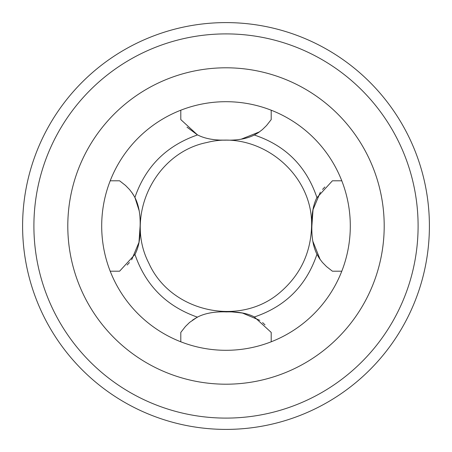 <?xml version="1.0" encoding="UTF-8"?>
<svg xmlns="http://www.w3.org/2000/svg" width="452" height="452" viewBox="0 0 452 452"><rect width="100%" height="100%" fill="white"/><g stroke="black" fill="none" stroke-linecap="round" stroke-linejoin="round"><path stroke-width="0.68" d="M22.6 226A203.4 203.4 0 0 0 327.7 402.15A203.4 203.4 0 0 0 327.7 49.85A203.4 203.4 0 0 0 22.6 226A203.4 203.4 0 0 0 327.7 402.15A203.4 203.4 0 0 0 327.7 49.85A203.4 203.4 0 0 0 22.6 226M67.8 226A158.2 158.2 0 0 1 305.1 88.993A158.2 158.2 0 0 1 305.1 363.007A158.2 158.2 0 0 1 67.8 226M317.038 197.569L332.406 180.8L341.791 180.8M324.841 186.998L322.581 189.405M320.344 192.202L313.027 209.626L311.88 226C311.547 214.186 313.225 204.711 316.914 197.575C306.383 166.308 285.562 145.471 254.442 135.063M312.807 241.182L320.157 259.538M341.791 271.2L332.406 271.2L326.513 266.584L322.4 262.386L319.293 258.29L317.038 254.431C313.247 246.928 311.53 237.453 311.88 226L311.592 226C310.829 253.165 300.094 275.488 279.387 292.964C238.91 327.321 170.432 311.744 148.838 263.16C124.356 216.005 154.816 152.776 206.937 142.499C258.346 129.193 313.174 172.845 311.592 226M134.962 254.431L119.594 271.2L110.209 271.2M127.159 265.002L129.453 262.555M131.656 259.798L138.973 242.374L140.12 226C140.47 214.547 138.753 205.072 134.962 197.569L132.707 193.71L129.6 189.614L125.486 185.416L119.594 180.8L110.209 180.8M140.199 225.966C140.487 237.82 138.741 247.317 134.962 254.453C145.64 285.455 166.511 306.371 197.575 317.202M139.193 210.818L134.905 197.456M134.764 197.179L131.843 192.462M186.998 127.159L197.513 134.933L180.8 119.594L180.8 110.209M219.808 140.092L226 140.12C237.453 140.47 246.928 138.753 254.431 134.962L258.29 132.707L262.386 129.6L266.584 125.486L271.2 119.594L271.2 110.209M225.966 140.154C214.146 140.369 204.683 138.623 197.569 134.911C166.438 145.702 145.544 166.562 134.894 197.49M241.182 139.193L259.538 131.843M254.431 317.038L271.2 332.406L271.2 341.791M265.002 324.841L262.595 322.581M259.798 320.344L242.374 313.027L231.91 311.897M225.943 311.925C237.769 311.535 247.261 313.213 254.408 316.959C285.534 306.467 306.366 285.613 316.908 254.403M210.818 312.807L207.598 313.451M197.179 317.236L192.462 320.157M180.8 341.791L180.8 332.406L185.416 326.513L189.614 322.4L197.219 317.219M197.569 317.038C205.072 313.247 214.547 311.53 226 311.88M350.3 226A124.3 124.3 0 0 1 163.85 333.649A124.3 124.3 0 0 1 163.85 118.351A124.3 124.3 0 0 1 350.3 226M384.2 226A158.2 158.2 0 0 0 146.9 88.993A158.2 158.2 0 0 0 146.9 363.007A158.2 158.2 0 0 0 384.2 226M33.9 226A192.1 192.1 0 0 1 322.05 59.636A192.1 192.1 0 0 1 322.05 392.364A192.1 192.1 0 0 1 33.9 226"/></g></svg>

